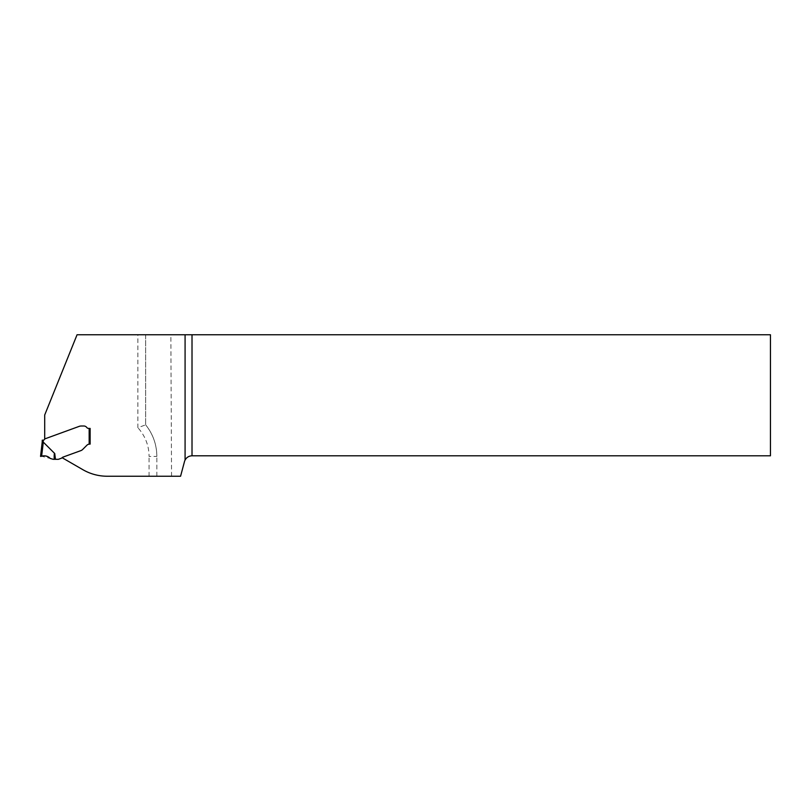 <?xml version="1.0" encoding="UTF-8"?>
<svg xmlns="http://www.w3.org/2000/svg" width="811" height="811" viewBox="0 0 811 811"><rect width="100%" height="100%" fill="white"/><g stroke="black" fill="none" stroke-linecap="round" stroke-linejoin="round"><path stroke-width="0.61" stroke-dasharray="4.05 3.04" d="M55.452 459.33L54.742 453.542L43.236 442.056L41.604 456.269L50.282 458.458L48.467 456.928L50.282 458.458C47.869 456.046 44.98 455.306 41.604 456.269L42.801 456.096L41.604 456.269C44.98 455.306 47.869 456.046 50.282 458.458L53.1 459.29L58.169 459.33A0.973 0.973 0 0 0 58.504 459.269L61.504 458.185A0.973 0.973 0 0 0 61.91 457.891A2.737 2.737 0 0 1 63.065 457.09L80.887 450.612L63.065 457.09A2.737 2.737 0 0 0 62.102 457.698L82.925 469.721A48.66 48.66 0 0 0 107.255 476.239L180.569 476.239L184.492 461.571C185.709 457.962 188.213 456.046 192.014 455.802L770.45 455.802L770.45 334.761L145.656 334.761L145.656 424.842L145.656 334.761L137.87 334.761L137.87 427.732L145.656 424.842C152.985 434.088 156.716 444.61 156.847 456.411A50.12 50.12 0 0 0 145.656 424.842A50.12 50.12 0 0 1 156.847 456.411L149.062 456.411A42.334 42.334 0 0 0 137.87 427.732M156.847 476.239L156.847 456.411L156.847 476.239M90.133 444.104L90.133 428.431L90.133 444.104L90.133 428.431L88.703 428.431A2.433 2.433 0 0 1 86.757 427.458A3.649 3.649 0 0 0 83.837 425.998A3.649 3.649 0 0 1 86.757 427.458A3.649 3.649 0 0 0 83.837 425.998L81.627 425.998A7.106 4.866 180 0 0 80.036 426.12L79.671 426.211A4.866 4.866 0 0 0 79.407 426.292L44.696 438.933L44.696 415.019L77.055 334.761L137.87 334.761M171.547 476.239L170.857 334.761M80.887 450.612A4.866 4.866 0 0 0 81.992 450.034L82.175 449.892A6.417 4.866 -45 0 0 82.823 449.314L86.899 445.239L82.823 449.314A6.417 4.866 -45 0 1 82.175 449.892L81.992 450.034A4.866 4.866 0 0 1 80.887 450.612M89.646 444.104A3.893 3.893 0 0 0 86.899 445.239A3.893 3.893 0 0 1 89.159 444.134L89.646 444.104M79.407 426.292L44.94 438.842L79.407 426.292A4.866 4.866 0 0 1 79.671 426.211A4.866 4.866 0 0 0 79.407 426.292M80.036 426.12L80.036 426.12A7.106 4.866 180 0 1 81.627 425.998A7.106 4.866 180 0 0 80.036 426.12M83.837 425.998L81.627 425.998L83.837 425.998M86.757 427.458A2.433 2.433 0 0 0 88.703 428.431L90.133 428.431L88.703 428.431A2.433 2.433 0 0 1 86.757 427.458M43.236 442.056L42.213 442.015A38.928 38.928 0 0 0 42.253 440.17L43.226 440.17A1.46 1.46 0 0 0 44.463 439.44L44.94 438.842M42.993 444.965L41.959 444.904L40.55 456.411M54.742 453.542C54.246 453.106 54.084 455.042 54.246 459.33M43.956 455.934L45.73 455.964L43.956 455.934M46.288 456.066L48.011 456.674L46.288 456.066M149.062 476.239L149.062 456.411M42.253 440.17A38.928 38.928 0 0 1 42.213 442.015M43.186 442.025A39.901 39.901 0 0 0 43.226 440.17M89.159 428.431L89.159 444.134"/><path stroke-width="1.22" d="M90.133 444.104L89.159 444.134L90.133 444.104L90.133 428.431L88.703 428.431A2.433 2.433 0 0 1 86.757 427.458A3.649 3.649 0 0 0 83.837 425.998L81.627 425.998A7.106 4.866 180 0 0 80.036 426.12L79.671 426.211A4.866 4.866 0 0 0 79.407 426.292L44.696 438.933L44.696 415.019L77.055 334.761L770.45 334.761L770.45 455.802L192.014 455.802C188.912 455.924 186.591 457.343 185.08 460.06A7.786 7.786 0 0 0 184.492 461.571L180.569 476.239L107.255 476.239A48.66 48.66 0 0 1 82.925 469.721L62.102 457.698A2.737 2.737 0 0 1 63.065 457.09A2.737 2.737 0 0 0 61.91 457.891A0.973 0.973 0 0 1 61.504 458.185L58.504 459.269A0.973 0.973 0 0 1 58.169 459.33L53.1 459.29L50.282 458.458C47.869 456.046 44.98 455.306 41.604 456.269L40.55 456.411L42.213 442.015L41.959 444.904L42.993 444.965L41.604 456.269L40.55 456.411L41.604 456.269C44.98 455.306 47.869 456.046 50.282 458.458L50.282 458.458C47.504 455.924 44.321 455.235 40.732 456.39L41.402 456.289C44.858 455.295 47.819 456.015 50.282 458.458C47.808 456.015 44.848 455.285 41.402 456.289L40.732 456.39C44.311 455.224 47.494 455.914 50.282 458.458L50.282 458.458C47.504 455.924 44.321 455.235 40.732 456.39L41.402 456.289C44.858 455.295 47.819 456.015 50.282 458.458M89.382 444.114A3.893 3.893 0 0 0 86.899 445.239L82.823 449.314A6.417 4.866 -45 0 1 82.175 449.892A6.417 4.866 -45 0 0 82.823 449.314L86.899 445.239A3.893 3.893 0 0 1 89.159 444.134L89.159 428.431M81.992 450.034L81.992 450.034A4.866 4.866 0 0 1 80.887 450.612A4.866 4.866 0 0 0 81.992 450.034M80.887 450.612L63.065 457.09L80.887 450.612M185.08 334.761L185.08 460.06M42.253 440.17A38.928 38.928 0 0 1 42.213 442.015L43.186 442.025L42.213 442.015A38.928 38.928 0 0 0 42.253 440.17L43.226 440.17A39.901 39.901 0 0 1 43.186 442.025L54.742 453.542L55.452 459.33M44.94 438.842L44.463 439.44A1.46 1.46 0 0 1 43.226 440.17M54.246 459.33C54.084 455.042 54.246 453.106 54.742 453.542M42.801 456.096L43.368 456.015L42.801 456.096M45.73 455.964L46.288 456.066L45.73 455.964M40.55 456.411L41.604 456.269M192.014 334.761L192.014 455.802M43.236 442.056L42.993 444.965"/></g></svg>
